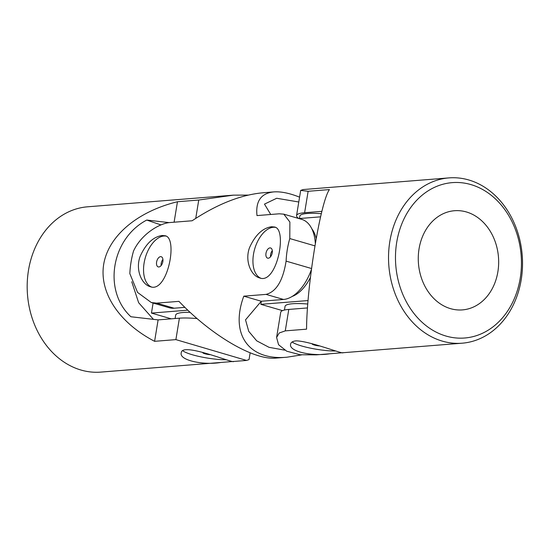 <?xml version="1.0" encoding="UTF-8"?>
<svg xmlns="http://www.w3.org/2000/svg" width="550" height="550" viewBox="0 0 550 550"><rect width="100%" height="100%" fill="white"/><g stroke="black" fill="none" stroke-linecap="round" stroke-linejoin="round"><path stroke-width="0.82" d="M520.217 278.259A77.935 62.879 -94.6 0 1 416.845 316.944A77.935 62.879 -94.6 0 1 438.336 185.735A77.935 62.879 -94.6 0 1 520.217 278.259M497.881 271.769A49.748 40.136 -94.6 0 1 462.433 309.897A49.748 40.136 -94.6 0 1 418.461 263.512A49.748 40.136 -94.6 0 1 454.499 210.726A49.748 40.136 -94.6 0 1 466.386 211.956A49.748 40.136 -94.6 0 1 497.881 271.769M307.505 307.931L288.784 309.43A41.456 7.171 -170.7 0 0 280.72 312.276L276.602 337.446L278.568 344.726L286.701 351.196L300.121 354.764L316.367 354.853L329.849 353.774C312.799 356.572 288.379 351.615 290.634 344.107C290.957 342.279 292.751 341.199 296.024 340.869C309.361 340.869 344.121 354.729 342.994 352.681L329.849 353.774M292.139 341.976A26.531 4.586 -170.7 0 0 301.785 346.019A26.531 4.586 -170.7 0 0 335.706 350.996M276.602 337.446L279.242 332.977L285.271 330.873L306.563 329.168C306.728 285.794 320.485 201.774 329.423 189.585L308.131 191.29L300.678 190.403L296.56 215.572A41.456 7.171 9.3 0 1 304.618 212.726L321.887 211.344M298.808 218.522A41.456 7.171 9.3 0 1 296.56 215.572M521.228 279.641A82.912 66.894 -94.6 0 1 462.144 343.193A82.912 66.894 -94.6 0 1 388.857 265.884A82.912 66.894 -94.6 0 1 448.924 177.897A82.912 66.894 -94.6 0 1 521.228 279.641M448.924 177.897L303.146 189.558L300.678 190.403M312.304 343.743A5.308 0.914 -170.7 0 0 312.173 343.908A5.308 0.914 -170.7 0 0 319.192 345.923M298.966 218.563L320.567 216.837M308.069 300.554L260.844 304.329L261.353 301.235M282.521 310.633L260.844 304.329M284.446 310.042L285.051 306.371A38.142 6.593 9.3 0 1 292.469 303.751A38.142 6.593 9.3 0 1 307.787 304.026M311.802 228.745A38.142 21.546 106.2 0 1 316.181 238.466M310.413 277.447A38.142 21.546 106.2 0 1 292.119 296.464M321.317 213.675A38.142 6.593 -170.7 0 0 307.251 213.489A38.142 6.593 -170.7 0 0 299.832 216.109L299.434 218.529M301.51 354.908L286.983 357.204C248.614 360.793 229.762 334.153 243.794 296.168L266.056 294.387C276.313 291.734 282.989 280.644 286.096 261.126A82.912 66.894 -94.6 0 1 289.788 238.562L314.909 245.864M286.096 261.126L311.534 268.524M266.056 294.387L283.532 299.461A41.456 23.423 -73.8 0 0 311.41 269.507M243.794 296.168L261.271 301.242L245.527 319.846L248.738 331.341L256.692 340.821L269.032 347.325L284.707 350.151M283.532 299.461L261.271 301.242M184.903 307.354L174.151 308.213A41.456 23.423 -73.8 0 1 169.18 307.725L151.291 302.528L137.569 292.435L129.834 273.625A82.912 66.894 -94.6 0 1 133.526 251.061C141.047 234.506 159.101 223.369 169.874 222.544L192.143 220.763C217.106 204.194 240.639 194.872 262.735 192.796L273.762 191.909C280.851 191.386 289.451 193.133 299.571 197.168M151.291 302.528L156.674 303.132L174.151 308.213M286.983 357.204L275.956 358.091C253.949 360.367 211.599 335.603 178.942 301.352L156.674 303.132M289.788 238.562L289.877 222.028L283.814 214.163L279.256 213.799L256.988 215.579C255.509 201.121 261.099 193.236 273.762 191.909M162.147 235.496L165.179 235.764C178.331 237.82 167.502 293.377 150.363 286.715C141.817 284.57 135.183 269.83 140.099 256.506C145.764 243.843 153.113 236.844 162.147 235.496M271.535 226.744L274.56 227.012C287.712 229.068 276.884 284.632 259.751 277.97C251.199 275.818 244.564 261.085 249.487 247.754C255.145 235.097 262.494 228.092 271.535 226.744M298.781 201.994L276.698 198.268L264.481 204.112L270.738 214.479M315.322 243.389A41.456 23.423 -73.8 0 0 301.702 219.361L283.814 214.163M275.461 227.349A26.531 14.988 -73.8 0 0 273.336 227.274A26.531 14.988 -73.8 0 0 253.488 254.306A26.531 14.988 -73.8 0 0 260.782 278.211M270.518 256.795A5.308 2.998 106.2 0 1 272.305 250.663M269.954 247.899A5.308 2.998 -73.8 0 0 266.09 252.766A5.308 2.998 -73.8 0 0 267.63 258.156A5.308 2.998 -73.8 0 0 268.269 258.218A5.308 2.998 -73.8 0 0 272.133 253.357A5.308 2.998 -73.8 0 0 270.593 247.961A5.308 2.998 -73.8 0 0 269.954 247.899M166.072 236.094A26.531 14.988 -73.8 0 0 163.948 236.019A26.531 14.988 -73.8 0 0 144.1 263.058A26.531 14.988 -73.8 0 0 151.401 286.962M160.572 256.651A5.308 2.998 -73.8 0 0 156.709 261.511A5.308 2.998 -73.8 0 0 158.249 266.908A5.308 2.998 -73.8 0 0 158.881 266.97A5.308 2.998 -73.8 0 0 162.745 262.103A5.308 2.998 -73.8 0 0 161.212 256.712A5.308 2.998 -73.8 0 0 160.572 256.651M161.136 265.547A5.308 2.998 106.2 0 1 162.917 259.414M187.825 310.173L151.456 313.081L153.099 303.057M171.256 318.835L151.456 313.081M175.106 318.526L175.663 315.116A38.142 6.593 9.3 0 1 183.081 312.496A38.142 6.593 9.3 0 1 190.135 312.338M226.325 359.748A26.531 4.586 9.3 0 1 182.751 350.728M209.811 354.674A5.308 0.914 9.3 0 1 202.785 352.66A5.308 0.914 9.3 0 1 202.923 352.495M131.746 281.738L138.641 302.713L153.443 319.351M197.093 318.574A41.456 7.171 -170.7 0 0 179.403 318.182L158.111 319.887L130.928 316.752C102.774 290.902 111.134 238.721 146.761 220.048L169.111 222.619M160.999 224.902A309.189 53.474 9.3 0 1 146.761 220.048M158.111 319.887L154.598 341.323C119.047 322.774 99.117 292.641 103.689 264.344C108.384 236.06 137.259 211.558 177.458 201.74L198.749 200.035L233.351 195.147L87.567 206.807A82.912 66.894 85.4 0 0 27.5 294.786A82.912 66.894 85.4 0 0 100.787 372.103L233.613 361.433C234.85 364.169 181.486 341.564 181.246 352.859C178.963 360.353 203.452 365.324 220.468 362.526M177.458 201.74L174.103 222.207M154.598 341.323L175.89 339.618L246.572 360.436L249.04 359.597L250.147 352.832M233.351 195.147L248.201 195.092M285.271 330.873L288.784 309.43M304.618 212.726L308.131 191.29M198.749 200.035L195.745 218.384M179.403 318.182L175.89 339.618M342.471 352.77L462.144 343.193M246.572 360.442L233.09 361.515"/></g></svg>
